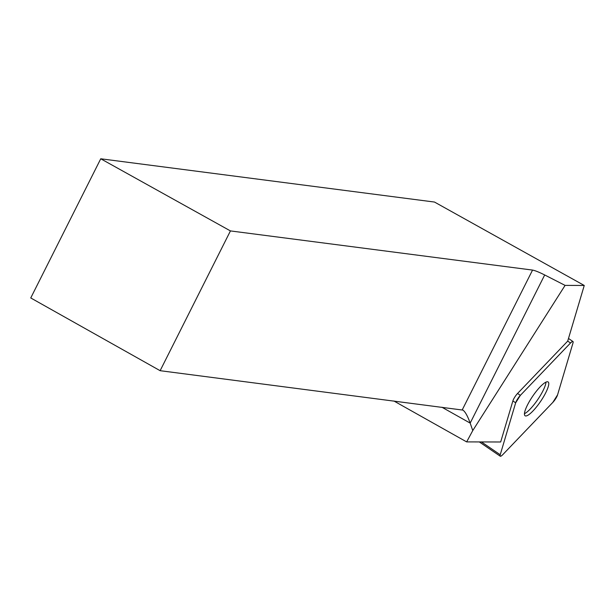<?xml version="1.0" encoding="UTF-8"?>
<svg xmlns="http://www.w3.org/2000/svg" width="615" height="615" viewBox="0 0 615 615"><rect width="100%" height="100%" fill="white"/><g stroke="black" fill="none" stroke-linecap="round" stroke-linejoin="round"><path stroke-width="0.92" d="M515.67 402.817L500.226 454.754A6.296 1.453 124.3 0 0 500.256 456.215A6.296 1.453 124.3 0 0 502.701 454.723L552.862 402.364A6.296 1.453 124.3 0 0 557.551 394.907L572.995 342.978A6.296 1.453 124.3 0 0 572.957 341.51A6.296 1.453 124.3 0 0 570.512 343.009L520.351 395.368A6.296 1.453 124.3 0 0 515.67 402.817L512.879 400.918L500.671 441.985L466.654 441.901L472.758 430.577L565.085 285.391L584.25 285.468L567.699 341.133L517.569 393.462L520.351 395.368M542.299 398.797A20.464 4.728 124.3 0 0 548.142 381.961A20.464 4.728 124.3 0 0 532.705 396.198A20.464 4.728 124.3 0 0 525.072 415.763A20.464 4.728 124.3 0 0 542.299 398.797M512.879 400.918A6.296 1.453 -55.7 0 1 517.569 393.462M584.25 285.468L434.505 202.058L100.745 158.785L30.75 297.952L160.131 370.691L462.911 410.097C465.209 411.689 467.631 416.024 470.175 423.112L472.758 430.577M466.654 441.901L393.908 401.003M100.745 158.785L230.433 230.917L532.552 270.085C535.096 270.554 539.14 272.176 544.69 274.959L565.085 285.391M230.433 230.917L160.131 370.691M545.989 382.123A20.464 4.728 -55.7 0 1 537.725 399.627A20.464 4.728 -55.7 0 1 524.441 413.703M572.988 342.986C573.434 340.964 572.603 340.979 570.497 343.016L520.367 395.353L515.662 402.833L500.226 454.739C499.78 456.76 500.61 456.753 502.716 454.708L552.847 402.371L557.551 394.899L572.988 342.986M481.445 441.939L500.226 454.754M570.512 343.009L567.707 341.094M544.69 274.959L470.175 423.112L441.916 407.23M462.249 409.867L532.552 270.085M568.491 338.465L572.957 341.51M479.323 441.931L500.256 456.215"/></g></svg>
